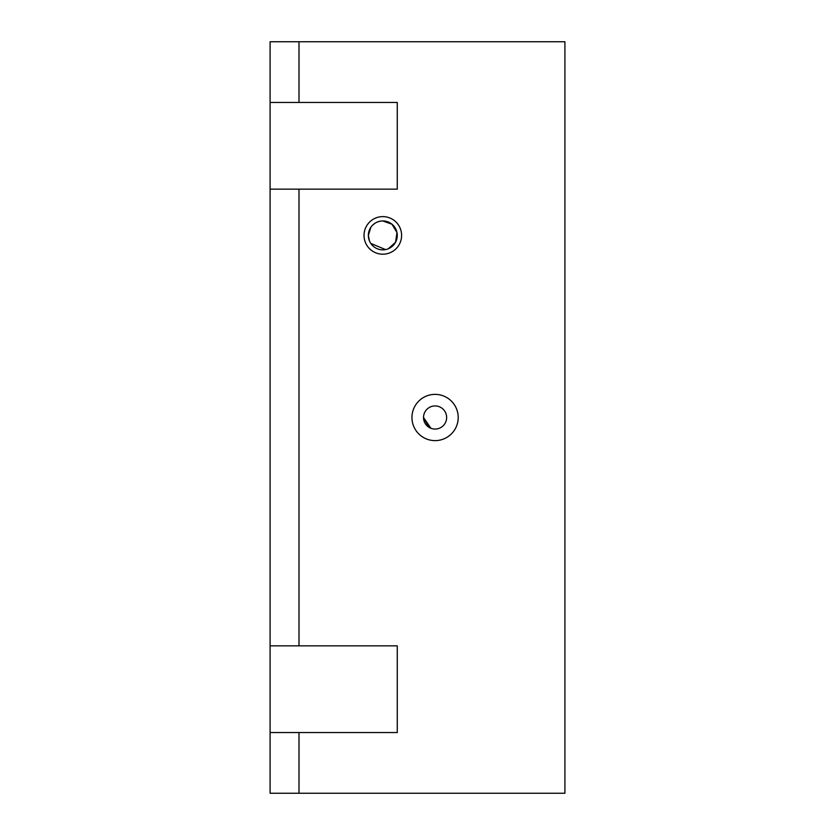 <?xml version="1.0" encoding="UTF-8"?>
<svg xmlns="http://www.w3.org/2000/svg" width="835" height="835" viewBox="0 0 835 835"><rect width="100%" height="100%" fill="white"/><g stroke="black" fill="none" stroke-linecap="round" stroke-linejoin="round"><path stroke-width="1.25" d="M298.993 41.75L564.909 41.75L564.909 793.25L270.091 793.25L270.091 645.841L298.993 645.841L298.993 189.159L270.091 189.159L270.091 102.444L298.993 102.444L298.993 41.75L270.091 41.75L270.091 102.444M435.087 440.619A23.119 23.119 0 0 1 415.058 405.935A23.119 23.119 0 0 1 455.106 405.935A23.119 23.119 0 0 1 435.087 440.619M298.993 189.159L397.272 189.159L397.272 102.444L298.993 102.444M298.993 793.25L298.993 732.556L397.272 732.556L397.272 645.841L298.993 645.841M382.816 254.195A18.787 18.787 0 0 1 366.544 226.014A18.787 18.787 0 0 1 399.088 226.014A18.787 18.787 0 0 1 382.816 254.195M298.993 732.556L270.091 732.556M270.091 189.159L270.091 645.841M370.813 227.36L368.36 235.407L369.467 240.95M370.803 243.434L385.593 249.592M388.296 248.778L395.55 242.244L396.99 232.589L391.97 224.218L382.785 220.951M379.967 221.233L377.263 222.068M374.779 223.394L372.598 225.189M430.933 428.292L423.522 417.5L428.919 427.28M446.642 417.5A11.565 11.565 0 0 1 435.087 429.065A11.565 11.565 0 0 1 423.522 417.5A11.565 11.565 0 0 1 435.087 405.935A11.565 11.565 0 0 1 446.642 417.5M382.816 249.853A14.456 14.456 0 0 1 368.36 235.407A14.456 14.456 0 0 1 382.816 220.951A14.456 14.456 0 0 1 397.272 235.407A14.456 14.456 0 0 1 382.816 249.853"/></g></svg>

